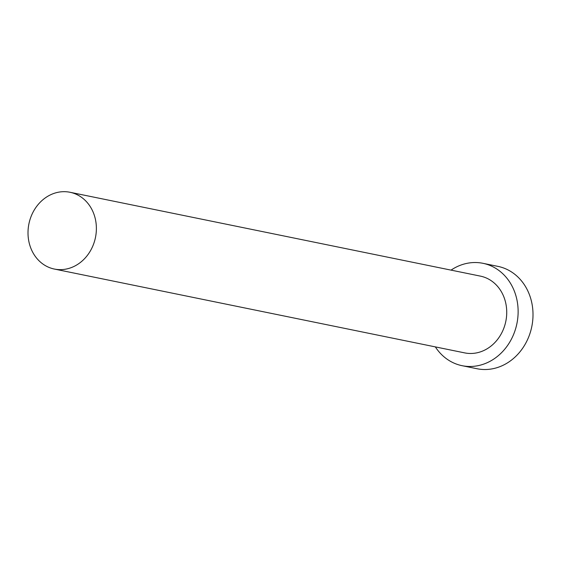 <?xml version="1.0" encoding="UTF-8"?>
<svg xmlns="http://www.w3.org/2000/svg" width="561" height="561" viewBox="0 0 561 561"><rect width="100%" height="100%" fill="white"/><g stroke="black" fill="none" stroke-linecap="round" stroke-linejoin="round"><path stroke-width="0.84" d="M66.563 268.985A39.179 33.969 -78.5 0 0 96.338 230.487A39.179 33.969 -78.5 0 0 70.034 192.276A39.179 33.969 -78.5 0 0 57.825 192.332A39.179 33.969 -78.5 0 0 28.05 230.83A39.179 33.969 -78.5 0 0 54.347 269.049A39.179 33.969 -78.5 0 0 66.563 268.985M54.347 269.049L464.697 352.89A39.179 33.969 -78.5 0 0 476.906 352.827A39.179 33.969 -78.5 0 0 506.688 314.328A39.179 33.969 -78.5 0 0 480.384 276.117L70.034 192.276M435.35 346.894A52.243 45.287 -78.5 0 0 462.082 365.688A52.243 45.287 -78.5 0 0 478.365 365.604A52.243 45.287 -78.5 0 0 518.069 314.272A52.243 45.287 -78.5 0 0 483 263.319A52.243 45.287 -78.5 0 0 466.717 263.404A52.243 45.287 -78.5 0 0 451.037 270.122M462.082 365.688L476.969 368.724A52.243 45.287 -78.5 0 0 493.245 368.647A52.243 45.287 -78.5 0 0 532.95 317.316A52.243 45.287 -78.5 0 0 497.88 266.363L483 263.319"/></g></svg>

